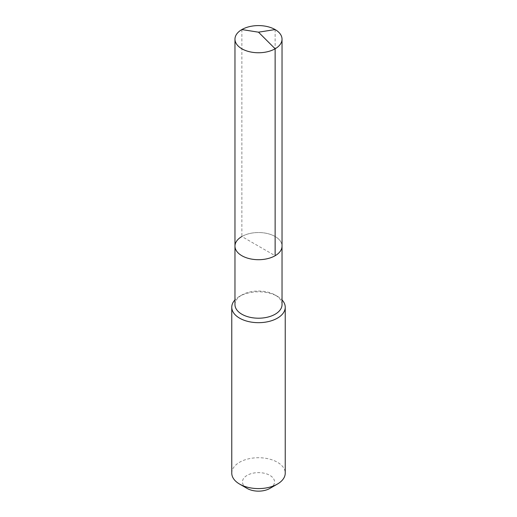 <?xml version="1.0" encoding="UTF-8"?>
<svg xmlns="http://www.w3.org/2000/svg" width="517" height="517" viewBox="0 0 517 517"><rect width="100%" height="100%" fill="white"/><g stroke="black" fill="none" stroke-linecap="round" stroke-linejoin="round"><path stroke-width="0.39" stroke-dasharray="2.58 1.94" d="M234.97 246.118A23.53 13.584 180 0 1 241.866 236.515A23.53 13.584 0 0 1 267.502 233.568A23.53 13.584 0 0 1 282.03 246.118A23.53 13.584 0 0 0 267.502 233.568A23.53 13.584 0 0 0 241.866 236.515L275.134 255.728M234.97 304.623A23.53 13.584 180 0 1 241.866 295.02L239.597 296.331A26.735 15.439 0 0 1 277.403 296.331A26.735 15.439 0 0 1 282.03 299.912M282.03 304.623A23.53 13.584 0 0 0 275.134 295.02A23.53 13.584 0 0 0 241.866 295.02L239.597 296.331A26.735 15.439 180 0 0 234.97 299.912M231.765 473.158A26.735 15.439 180 0 1 239.597 462.243A26.735 15.439 0 0 1 268.73 458.896A26.735 15.439 0 0 1 285.235 473.158M269.842 488.436A16.04 9.261 0 0 0 269.842 475.336A16.04 9.261 0 0 0 247.158 475.336A16.04 9.261 180 0 0 247.158 488.436M241.866 29.566L241.866 236.515M275.134 29.566L275.134 236.515M275.134 295.02L277.403 296.331"/><path stroke-width="0.78" d="M234.97 246.118L234.97 39.176A23.53 13.584 180 0 0 249.498 51.726A23.53 13.584 180 0 0 275.134 48.779L258.5 32.183L275.134 48.779A23.53 13.584 0 0 0 282.03 39.176L282.03 304.623A23.53 13.584 0 0 1 275.134 314.233A23.53 13.584 180 0 1 249.498 317.173A23.53 13.584 180 0 1 234.97 304.623L234.97 246.118A23.53 13.584 180 0 0 249.498 258.668A23.53 13.584 180 0 0 275.134 255.728A23.53 13.584 0 0 0 282.03 246.118A23.53 13.584 0 0 1 275.134 255.728L275.134 48.779L275.134 255.728A23.53 13.584 180 0 1 249.498 258.668A23.53 13.584 180 0 1 234.97 246.118A23.53 13.584 180 0 1 241.866 236.515M285.235 307.247L285.235 473.158A26.735 15.439 0 0 1 277.403 484.074L269.842 488.436L277.403 484.074A26.735 15.439 180 0 1 239.597 484.074A26.735 15.439 180 0 1 231.765 473.158L231.765 307.247A26.735 15.439 180 0 0 248.27 321.503A26.735 15.439 180 0 0 277.403 318.162A26.735 15.439 0 0 0 285.235 307.247A26.735 15.439 0 0 0 282.03 299.912M231.765 307.247A26.735 15.439 180 0 1 234.97 299.912M269.842 488.436A16.04 9.261 180 0 1 247.158 488.436L239.597 484.074M282.03 39.176A23.53 13.584 0 0 0 267.502 26.626A23.53 13.584 0 0 0 241.866 29.566A23.53 13.584 180 0 0 234.97 39.176M275.134 29.566L258.5 32.183L241.866 29.566"/></g></svg>
